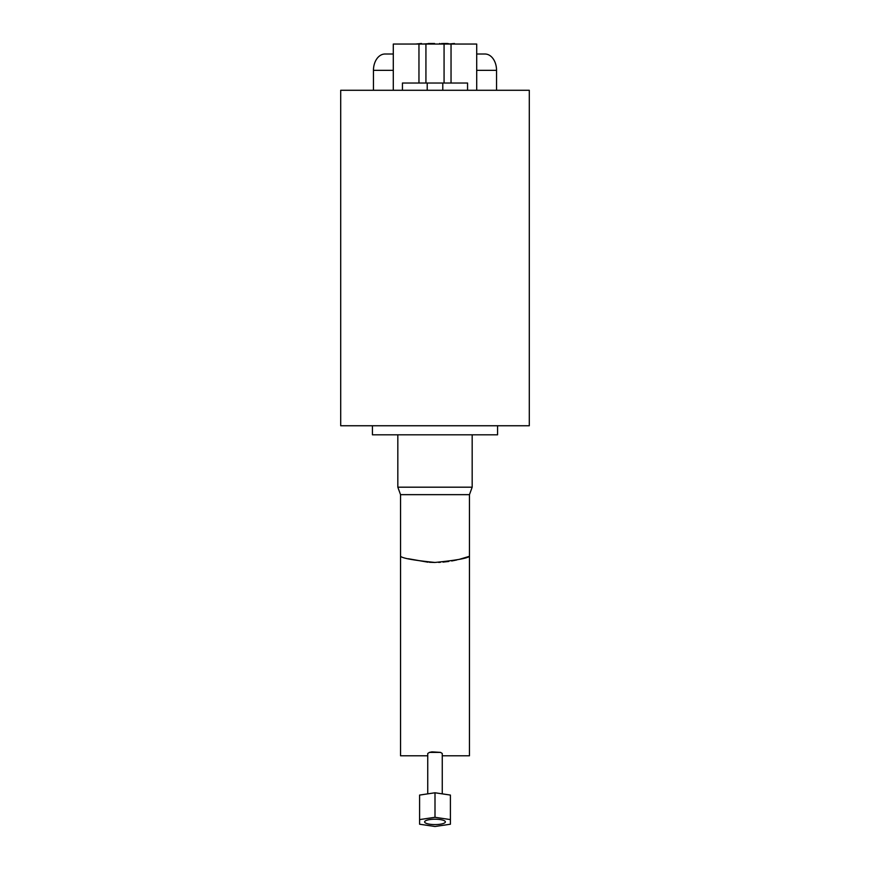<?xml version="1.0" encoding="UTF-8"?>
<svg xmlns="http://www.w3.org/2000/svg" width="870" height="870" viewBox="0 0 870 870"><rect width="100%" height="100%" fill="white"/><g stroke="black" fill="none" stroke-linecap="round" stroke-linejoin="round"><path stroke-width="1.3" d="M424.625 821.9A10.375 2.686 180 0 0 435 824.586A10.375 2.686 180 0 0 445.375 821.9A10.375 2.686 180 0 0 435 819.214A10.375 2.686 180 0 0 424.625 821.9M427.746 755.78L400.548 755.78L400.548 494.66L469.452 494.66L469.452 556.311L459.447 559.312M456.783 559.954L451.693 560.976M448.811 561.444L443.015 562.107M440.394 562.303L438.567 562.39M434.63 562.455L429.356 562.281M427.953 562.194L408.389 558.747M400.548 556.311C402.592 558.312 414.066 560.356 434.978 562.455C455.945 560.356 467.44 558.312 469.452 556.311L469.452 755.78L442.254 755.78L442.254 793.853L442.254 753.485L440.557 752.387L431.944 751.865M431.922 751.876L429.443 752.387L440.557 752.387L442.254 753.485M427.746 793.853L427.746 753.485L429.443 752.387M340.703 425.756L340.703 90.284L529.297 90.284L529.297 425.756L340.703 425.756M497.564 425.756L497.564 434.815L372.436 434.815L372.436 425.756M469.452 494.66L472.171 487.189L397.829 487.189L397.829 434.815M476.706 90.284L476.706 44.044L393.294 44.044L393.294 90.284M373.458 90.284L373.458 70.34A16.323 11.538 90 0 1 384.997 54.016L393.294 54.016M496.542 90.284L496.542 70.34A16.323 11.538 -90 0 0 485.003 54.016L476.706 54.016M402.44 90.284L402.44 83.031L467.56 83.031L467.56 90.284M428.595 43.685L422.374 44.044M421.515 43.5L415.545 44.044M435.424 44.044L439.6 44.044M439.6 43.5L441.09 44.044M428.595 43.5L434.565 43.5M454.455 43.5L448.474 44.044M441.645 43.5L442.863 44.044M442.863 43.5L447.615 43.5M441.895 43.5L441.895 44.044M422.2 44.044L421.515 43.685M448.702 43.685L447.996 43.685M435 792.777L419.59 795.071L419.59 824.216L435 826.5L450.41 824.216L450.41 795.071L435 792.777L435 817.3L450.41 819.594M419.59 819.594L435 817.3M418.959 44.044L418.959 83.031M451.041 44.044L451.041 83.031M425.93 44.044L425.93 83.031M444.07 44.044L444.07 83.031M496.542 70.34L476.706 70.34M393.294 70.34L373.458 70.34M427.213 83.031L427.213 90.284M442.786 83.031L442.786 90.284M400.548 494.66L397.829 487.189M472.171 434.815L472.171 487.189M428.344 43.5L428.344 44.044"/></g></svg>
